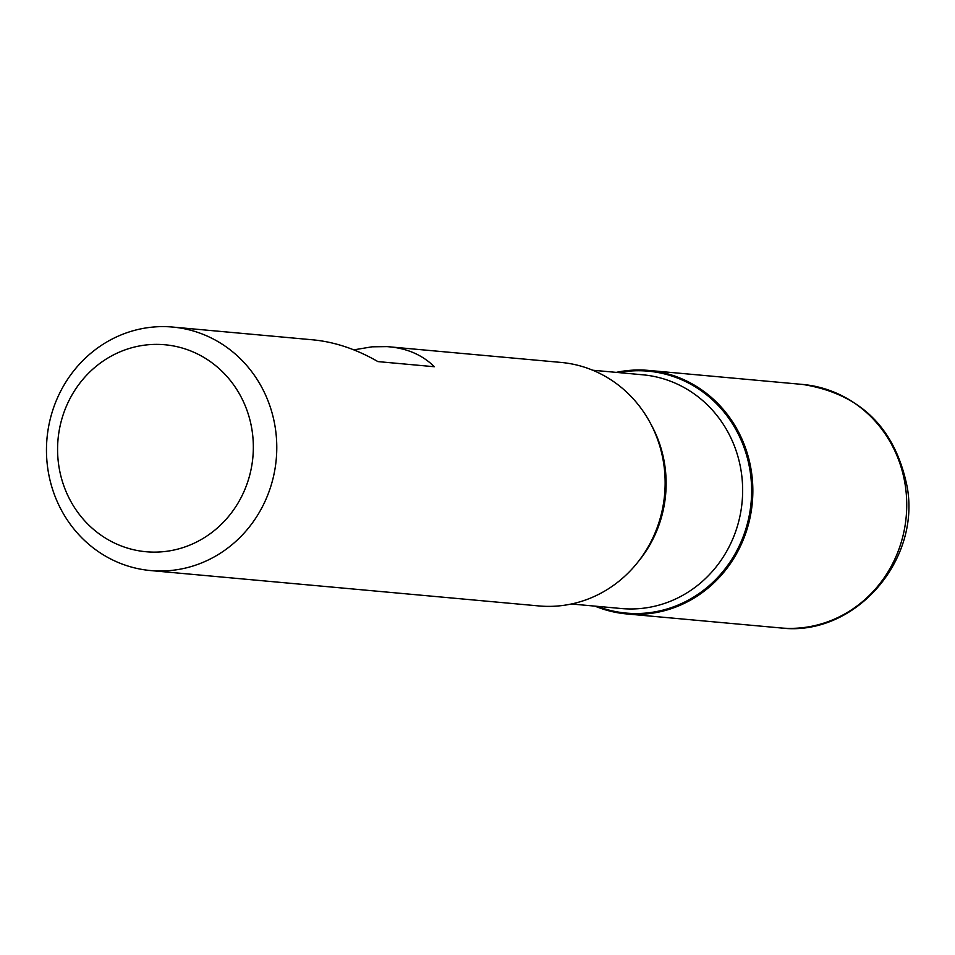 <?xml version="1.0" encoding="UTF-8"?>
<svg xmlns="http://www.w3.org/2000/svg" width="955" height="955" viewBox="0 0 955 955"><rect width="100%" height="100%" fill="white"/><g stroke="black" fill="none" stroke-linecap="round" stroke-linejoin="round"><path stroke-width="1.43" d="M150.532 570.553A122.252 115.101 95.2 0 1 47.75 468.344A122.252 115.101 95.2 0 1 172.712 327.064A122.252 115.101 95.2 0 1 275.494 429.273A122.252 115.101 95.2 0 1 150.532 570.553L538.907 605.936A122.252 115.101 -84.8 0 0 663.856 464.655A122.252 115.101 -84.8 0 0 561.086 362.434L387.085 346.617L372.092 346.808L353.827 349.852M172.712 327.064L312.965 339.837C334.787 341.938 356.43 349.196 377.917 361.599L434.346 366.732C422.695 355.224 407.749 348.587 389.497 346.808M616.238 372.378A122.252 115.101 95.2 0 1 752.313 502.617A122.252 115.101 95.2 0 1 594.953 606.127A122.252 115.101 -84.8 0 0 626.599 613.922A122.252 115.101 -84.8 0 0 751.561 472.641A122.252 115.101 -84.8 0 0 648.779 370.433A122.252 115.101 -84.8 0 0 616.238 372.378M58.673 464.846A103.916 97.828 -84.8 0 0 216.499 528.736A103.916 97.828 -84.8 0 0 191.227 351.154A103.916 97.828 -84.8 0 0 58.673 464.846M618.553 372.581A121.452 114.349 95.2 0 1 750.355 472.725A121.452 114.349 95.2 0 1 597.257 606.341M571.436 603.99L621.454 608.538A117.358 110.494 -84.8 0 0 741.414 472.916A117.358 110.494 -84.8 0 0 642.739 374.79L592.733 370.23M651.095 424.533A117.358 110.494 95.2 0 1 664.895 465.945A117.358 110.494 95.2 0 1 638.656 561.134M802.678 384.447C860.419 393.711 895.277 427.983 907.25 487.241C920.536 561.91 853.675 637.164 780.498 627.936A122.252 115.101 -84.8 0 0 905.459 486.656A122.252 115.101 -84.8 0 0 802.678 384.447L648.779 370.433M780.498 627.936L626.599 613.922"/></g></svg>
